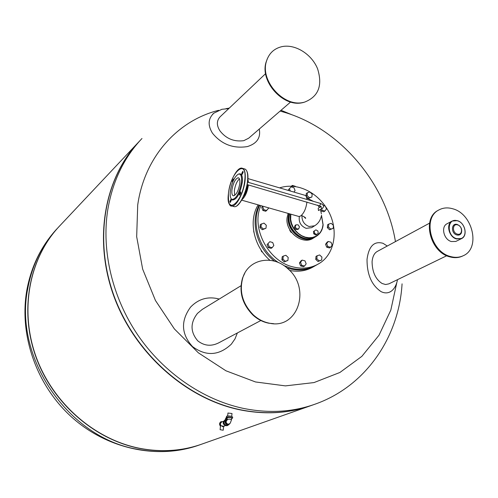 <?xml version="1.0" encoding="UTF-8"?>
<svg xmlns="http://www.w3.org/2000/svg" width="498" height="498" viewBox="0 0 498 498"><rect width="100%" height="100%" fill="white"/><g stroke="black" fill="none" stroke-linecap="round" stroke-linejoin="round"><path stroke-width="0.75" d="M304.284 102.227C318.39 96.836 322.829 85.7 317.593 68.811C311.736 54.145 295.183 43.768 281.893 46.65C274.012 48.518 268.852 53.435 266.411 61.41C260.031 80.819 283.511 107.07 303.002 102.495L304.284 102.227M220.172 116.744L220.048 116.862C216.506 120.821 216.493 125.521 220.023 130.955C226.136 138.705 234.054 141.949 243.759 140.679L248.689 138.195L290.614 102.009M228.769 108.595L221.896 109.292L213.86 113.158C208.102 118.574 207.635 125.247 212.447 133.171C221.573 144.352 233.232 148.821 247.419 146.574C256.943 143.567 260.896 137.734 259.265 129.069M267.27 58.876L266.081 62.163C259.775 81.342 282.964 107.263 302.218 102.744L303.487 102.476M227.966 413.047L232.012 413.508L231.695 416.396M231.632 418.494L232.554 418.171C231.483 417.206 229.534 416.876 226.696 417.175L226.434 417.361L227.25 418.003M226.54 416.396L226.814 416.098C229.653 415.793 231.601 416.123 232.672 417.087L232.566 418.059M228.725 424.153L227.536 424.302C225.47 423.088 225.258 421.688 226.907 420.094C225.258 421.688 225.47 423.088 227.536 424.302L228.725 424.153M231.502 419.702L231.682 418.052L230.412 417.417L227.3 417.561M226.746 418.924L226.472 418.208M226.615 418.924L226.696 418.171L226.615 418.924M226.216 417.529L225.27 419.764M225.364 419.733L225.662 418.339L226.422 417.467M225.046 419.851L224.99 419.876C222.413 423.076 223.141 425.012 227.175 425.684L227.206 425.672M227.437 425.585L227.269 425.653C223.235 424.981 222.506 423.045 225.077 419.839L225.108 419.833M220.433 426.176L220.863 425.653L220.29 423.686L221.784 421.818L223.546 421.296M224.903 425.454L223.166 422.478L223.453 421.538M223.621 424.389L223.179 423.194M220.863 425.653L223.633 426.269L225.133 425.578M223.658 426.257L223.222 430.166M220.552 426.176C219.245 424.228 219.481 422.684 221.268 421.532L221.18 421.569C219.388 422.715 219.151 424.265 220.465 426.213L220.11 429.699L223.216 430.222L220.11 429.699M220.265 428.068L220.433 426.232C219.108 424.296 219.35 422.74 221.18 421.569L221.237 421.545M227.605 425.529L225.855 425.753C222.923 423.991 222.662 422.024 225.077 419.839L225.277 419.777M228.507 424.956L226.216 425.622C223.285 423.854 223.029 421.887 225.445 419.702L226.497 419.54M228.582 424.931L226.241 425.404C223.521 423.767 223.278 421.937 225.526 419.907L225.55 419.901M230.082 423.281L228.607 424.919L227.293 425.018C224.561 423.375 224.324 421.538 226.571 419.509L227.094 419.372M288.143 268.976C273.396 254.447 248.913 258.58 242.931 277.33C238.978 291.249 242.47 303.792 253.407 314.973C258.238 319.336 263.598 322.088 269.493 323.221C297.81 329.688 311.194 288.466 288.143 268.976M244.842 273.06L242.601 277.903C238.691 291.647 242.14 304.035 252.947 315.066C257.709 319.374 263.006 322.094 268.827 323.214L273.751 323.688M202.325 309.376L197.501 313.36C190.161 322.785 190.242 331.942 197.756 340.837C204.23 345.917 211.208 346.589 218.684 342.867L260.834 320.519M219.22 299.055C208.195 296.105 198.64 298.794 190.56 307.117C180.556 320.924 181.216 334.09 192.539 346.614C206.085 356.537 219.014 355.721 231.333 344.174L234.988 338.914L237.365 332.963M260.896 205.643C250.743 227.673 268.161 261.164 292.886 266.884C302.23 269.237 310.702 268.279 318.303 263.996C336.243 254.154 339.437 225.887 325.474 206.489M325.163 206.048C318.602 196.959 310.354 190.871 300.431 187.777C293.185 185.679 286.238 185.71 279.596 187.877M283.872 265.571L290.801 268.117C300.113 270.464 308.567 269.499 316.155 265.222L317.954 264.189M286.898 267.874L289.73 268.746C299.037 271.086 307.478 270.121 315.053 265.851L315.427 265.627M289.618 270.426C298.19 272.132 305.959 271.012 312.925 267.065L314.711 266.044M332.172 245.147L330.585 247.294L327.827 246.529L326.663 243.609L328.257 241.468L331.008 242.24L332.172 245.147M327.827 246.529L326.713 247.182L329.464 247.948L330.585 247.294M326.713 247.182L325.549 244.275L327.142 242.134L328.257 241.468M325.549 244.275L326.663 243.609M321.671 260.043L318.023 261.506L319.131 260.865L316.84 258.73L317.101 255.773L319.641 254.957L321.926 257.093L321.671 260.043L319.131 260.865M318.023 261.506L315.738 259.371L316 256.414L317.101 255.773M315.738 259.371L316.84 258.73M304.527 266.044L303.438 266.679L300.618 265.92L301.701 265.285L300.531 262.315L302.18 260.112L305 260.877L306.177 263.84L304.527 266.044L301.701 265.285M300.618 265.92L299.441 262.956L301.097 260.753L302.18 260.112M299.441 262.956L300.531 262.315M287.906 260.448L284.221 261.929L281.893 259.763L282.951 259.116L283.25 256.115L285.871 255.287L288.199 257.454L287.906 260.448L285.286 261.282L282.951 259.116M284.221 261.929L285.286 261.282M281.893 259.763L282.192 256.769L283.25 256.115M260.852 249.672L261.687 251.801L262.434 252.007M262.104 251.534L261.687 251.801M272.145 247.68L271.105 248.346L268.229 247.568L267.059 244.58L269.804 241.711L272.68 242.495L273.85 245.477L272.145 247.68L269.262 246.896L268.092 243.908M268.229 247.568L269.262 246.896M267.059 244.58L269.804 241.711M253.656 230.923L253.905 232.342M265.988 228.233L262.309 229.727L259.975 227.555L260.292 224.586L263.965 223.092L266.299 225.264L265.988 228.233L263.336 229.024L260.996 226.845L261.313 223.876M259.975 227.555L260.996 226.845M262.309 229.727L263.336 229.024M268.198 207.728L268.466 208.401L265.745 211.264L262.882 210.455L261.724 207.51L262.782 206.178M261.724 207.51L263.131 206.278M262.882 210.455L263.903 209.72L262.745 206.77M266.766 210.536L263.903 209.72M288.79 190.572L288.448 189.707L291.137 186.875L293.926 187.696L295.077 190.585L293.907 192.072M288.448 189.707L291.137 186.875M290.315 191.02L289.494 188.947M309.912 192.01L312.159 194.139L311.904 196.996L309.383 197.731L307.123 195.596L307.391 192.738L309.912 192.01M306.065 196.206L306.314 193.479L307.391 192.738M306.114 196.293L307.123 195.596M311.904 196.996L308.306 198.465L306.239 196.517M308.306 198.465L309.383 197.731M323.445 205.543L325.312 206.091L326.464 208.967L324.883 211.046L322.144 210.256L321.596 208.886M324.883 211.046L323.781 211.762L321.048 210.971L322.144 210.256M258.169 204.865C248.253 220.521 253.575 246.336 269.904 260.261M259.159 205.145C249.909 221.878 257.055 248.315 274.591 261.195M333.442 225.451L333.199 228.333L330.709 229.105L328.462 226.982L328.705 224.094L331.201 223.328L333.442 225.451M330.709 229.105L329.601 229.79L333.199 228.333M329.601 229.79L327.354 227.673L327.597 224.785L328.705 224.094M327.354 227.673L328.462 226.982M259.719 205.307C250.5 223.11 259.533 250.868 278.637 262.664M313.952 404.557L311.449 405.44C288.996 413.44 264.986 414.809 239.42 409.555C185.935 398.219 135.114 353.063 114.285 296.621C93.456 240.142 104.337 178.913 138.189 142.528L139.683 140.94M396.825 282.515L390.805 310.161L379.04 335.185L361.865 356.344L339.891 372.473L314.014 382.576L285.41 385.882L255.518 381.96L225.943 370.792L198.36 352.821L174.393 328.954L155.463 300.518L142.665 269.15L136.676 236.687L137.716 204.964C144.538 156.882 177.562 120.572 218.672 110.307M225.949 108.676L229.298 108.091M280.125 111.066L286.475 112.928C340.949 129.941 385.919 183.544 395.449 241.605M292.22 186.296L292.127 185.493L291.442 186.252L292.121 185.499L293.291 185.779L292.394 185.486M292.936 186.345L293.384 185.748L294.48 186.047L292.363 185.424L291.915 186.277M294.474 186.128L295.401 186.32L294.48 186.096M293.291 185.779L294.642 186.532M294.38 186.501L293.397 186.389M310.005 405.951L201.995 444.054C182.442 451.007 161.8 452.452 140.081 448.393C94.664 439.616 52.632 403.025 35.974 356.518C19.329 309.986 29.357 258.53 58.832 226.814L60.134 225.432M310.727 405.696C288.392 413.564 264.531 414.884 239.133 409.667C185.673 398.338 134.877 353.207 114.061 296.796C93.244 240.341 104.126 179.137 137.965 142.77L58.832 226.814M58.198 227.493L58.677 226.982C29.208 258.686 19.185 310.117 35.819 356.636C52.477 403.119 94.483 439.697 139.888 448.468C161.452 452.501 181.951 451.101 201.397 444.272C181.951 451.101 161.452 452.501 139.888 448.468C94.141 439.634 51.879 402.558 35.458 355.616C19.055 308.648 29.793 256.974 59.978 225.6M457.693 224.922C452.371 223.098 451.923 232.734 457.282 234.097C462.617 235.884 463.022 226.285 457.693 224.922M457.301 224.486C451.225 222.401 450.709 233.413 456.834 234.969C458.857 235.461 460.351 234.838 461.322 233.101C462.405 229.229 461.067 226.353 457.301 224.486M457.338 220.658L452.159 221.056C445.71 223.994 448.879 237.141 456.523 238.972L461.528 238.623C468.114 235.766 465.001 222.55 457.338 220.658M461.465 238.654L455.788 241.449L451.393 241.542C443.786 239.731 440.649 226.671 447.08 223.739L447.142 223.708M457.469 220.807C465.225 222.712 468.02 236.245 461.086 238.554L456.672 238.685C446.189 236.027 447.104 217.221 457.469 220.807M377.285 251.422L377.191 251.478C374.272 253.165 372.566 256.576 372.074 261.693C372.236 272.039 375.579 279.303 382.109 283.499L385.601 284.526L388.863 283.866M387.276 246.024L383.043 243.317C374.191 240.758 368.85 246.099 367.026 259.327C366.97 274.566 371.67 285.342 381.119 291.654C385.153 293.59 388.77 293.247 391.976 290.627C394.721 288.23 396.564 284.57 397.51 279.664M388.857 283.872L446.756 255.723M463.109 255.791L462.567 256.047C458.708 257.864 454.475 258.138 449.875 256.875C429.998 252.249 421.644 218.174 438.215 210.33L438.383 210.237M450.565 256.538C455.166 257.808 459.405 257.534 463.265 255.717C480.769 248.415 472.826 213.816 452.775 208.793C447.702 207.311 443.077 207.697 438.887 209.957C422.31 217.807 430.67 251.907 450.565 256.538M289.911 229.995L289.755 230.4L291.118 232.398L291.542 232.398M295.756 229.391L297.891 229.397L298.713 228.862L299.472 226.851L298.103 224.835L295.968 224.828L295.152 225.37L294.386 227.374L295.756 229.391L296.578 228.862L298.713 228.862M295.968 224.828L295.202 226.845L294.386 227.374M295.202 226.845L296.578 228.862M318.266 233.332L317.905 231.016L315.906 229.864L313.423 231.545L313.784 233.855L315.782 235.012L318.266 233.332M315.906 229.864L313.423 231.545M314.263 231.016L314.618 233.332L313.784 233.855M314.618 233.332L316.622 234.49M238.816 174.001L239.021 173.945C241.717 173.279 242.806 176.087 242.289 182.374C240.055 193.84 236.768 199.717 232.429 200.003L231.626 199.237M241.443 182.324C239.277 193.429 236.089 199.125 231.894 199.412C230.381 198.403 229.864 195.658 230.325 191.164C231.8 182.461 234.452 176.79 238.281 174.157C240.889 173.509 241.941 176.236 241.443 182.324M231.315 200.345L231.016 199.244L229.895 201.447L230.188 202.549L231.315 200.345M233.718 179.716L233.406 178.944L232.28 181.154L232.61 182.218M243.173 172.32L242.875 171.25L241.711 173.509L242.016 174.586L243.173 172.32M239.775 183.65C240.117 179.934 239.569 177.973 238.131 177.761C235.261 178.913 233.195 182.953 231.944 189.881C231.582 193.604 232.124 195.583 233.568 195.814C236.438 194.693 238.505 190.641 239.775 183.65M234.683 195.403L234.353 190.572C235.237 185.051 236.936 181.154 239.451 178.882M240.814 192.956L240.503 191.848L239.345 194.102L239.663 195.21L240.814 192.956M321.11 206.346L320.799 206.987L321.752 208.388L322.511 208.289L318.465 210.542L318.21 208.251L321.104 206.34M247.848 179.255L248.496 182.411M248.402 184.951C247.444 191.556 245.433 196.33 242.37 199.281L241.966 199.555M247.88 178.577L304.415 195.148C305.859 195.291 306.706 196.735 306.955 199.474M306.936 201.989C306.089 208.488 304.023 213.144 300.724 215.951L299.024 216.518L298.221 216.288M299.366 216.506C298.539 222.12 300.804 226.067 306.158 228.345L311.704 227.636L314.537 225.837M247.618 184.727C247.182 189.589 245.769 193.585 243.379 196.722M227.107 419.285L230.225 419.148L231.489 419.783L230.337 422.976L229.348 423.885L227.91 424.165C226.048 423.225 225.694 421.912 226.851 420.225M224.48 425.877L223.602 426.742L224.505 425.865M288.124 213.412L287.097 217.744C285.055 231.887 302.821 245.582 313.335 238.112L314.562 237.359C304.029 244.835 286.232 231.116 288.274 216.947L288.933 213.642M289.226 213.723L288.585 216.929C286.836 229.51 301.184 242.632 311.904 238.355M288.112 213.405L287.072 217.769C285.03 231.912 302.772 245.595 313.335 238.112L313.858 237.764M402.067 283.841C398.985 337.04 365.849 386.292 315.085 404.158C292.55 412.188 268.434 413.552 242.738 408.26C202.754 399.577 163.599 372.691 137.878 335.154C112.318 297.511 101.399 250.98 107.705 210.162C112.374 182.131 123.417 158.657 140.828 139.726L141.98 138.494M281.04 110.276L292.494 115.001M198.634 445.243C157.542 459.685 107.387 449.134 71.911 417.318C36.485 385.452 18.793 334.911 26.898 289.824C31.362 266.119 41.359 245.807 56.897 228.868C41.863 245.221 32.158 265.073 27.795 288.429C13.378 357.583 68.419 438.047 137.672 449.339C159.298 453.367 179.846 451.916 199.325 445L200.8 444.477M239.389 168.872L241.611 168.075C244.624 168.486 245.782 172.594 245.078 180.407C243.902 192.296 236.55 206.558 232.012 206.023L229.304 203.8M244.748 180.425C247.593 157.368 230.586 171.642 228.47 193.349C225.295 216.088 242.408 203.284 244.748 180.425M233.226 206.365L234.44 206.707C239.003 207.249 246.367 193.006 247.531 181.123C248.228 173.316 247.058 169.208 244.032 168.791L242.912 168.461M246.827 171.131C247.848 173.354 248.122 176.709 247.655 181.191M247.649 181.272C245.744 193.149 242.121 201.341 236.78 205.855M289.581 213.823L289.133 216.362C287.097 230.549 304.913 244.294 315.452 236.811L316.684 236.052C306.133 243.547 288.286 229.771 290.322 215.559L290.527 214.096M321.478 215.285L323.115 224.816M290.826 214.177L290.676 219.444L291.535 223.384L293.179 227.169L295.513 230.605L298.42 233.506L301.757 235.735L305.342 237.179L309.003 237.758L312.545 237.453L315.794 236.282L318.589 234.315L320.787 231.638L322.287 228.408L323.015 224.766L321.465 215.41M323.102 224.897C322.586 229.846 320.444 233.568 316.684 236.052C320.463 233.556 322.611 229.827 323.134 224.866M321.198 216.53C320.22 220.651 318.029 223.739 314.612 225.793L309.046 226.503C304.328 224.654 301.962 221.174 301.95 216.064L302 215.646M319.573 205.668L320.55 204.136L320.264 203.358L247.562 182.137M213.692 113.301L212.609 114.235M220.048 116.862L265.602 73.66M302.218 102.744L303.002 102.495M266.081 62.163L266.411 61.41M227.972 412.973L227.648 415.942M226.553 416.284L226.434 417.361M228.551 424.228L228.906 424.097M227.356 419.92L226.739 420.405L227.312 417.48M225.445 419.702L224.99 419.876M220.788 425.933C219.207 423.954 219.948 422.46 223.011 421.457M224.623 425.809L222.164 426.674M226.571 419.509L225.526 419.907M242.601 277.903L242.931 277.33M202.082 309.526L240.995 285.746M268.827 323.214L269.493 323.221M140.828 139.726L138.189 142.528M293.179 185.661L295.563 186.669M447.08 223.739L452.159 221.056M390.998 291.361L390.494 291.741M438.887 209.957L438.215 210.33M377.191 251.478L429.581 223.148M232.429 200.003L231.894 199.412M238.131 177.761L238.741 177.942M241.611 168.075C236.6 167.758 229.74 181.776 228.451 193.373C228.177 202.58 229.36 206.801 232.012 206.023L234.44 206.707C239.364 207.18 246.442 193.043 247.674 181.241M245.514 169.301C247.693 171.43 248.409 175.402 247.674 181.222M315.452 236.811C304.863 244.306 287.066 230.58 289.108 216.393L289.562 213.823M323.134 224.847L321.484 215.198M301.427 215.404C304.807 217.047 306.177 218.043 305.523 218.373L303.792 216.574M323.632 206.247L322.648 204.522L320.357 203.383M321.21 206.427L247.164 184.596M323.594 206.807L322.511 208.289M299.024 216.518L241.636 200.146M321.378 213.767L320.488 209.614M319.43 207.448L317.768 205.139M313.429 201.36L306.749 197.986"/></g></svg>
